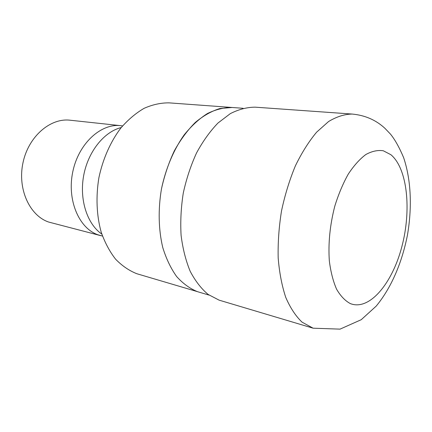 <?xml version="1.0" encoding="UTF-8"?>
<svg xmlns="http://www.w3.org/2000/svg" width="432" height="432" viewBox="0 0 432 432"><rect width="100%" height="100%" fill="white"/><g stroke="black" fill="none" stroke-linecap="round" stroke-linejoin="round"><path stroke-width="0.65" d="M232.346 107.503L232.081 107.482C223.992 107.449 215.773 109.463 207.425 113.53C199.163 118.784 191.371 125.955 184.054 135.032C173.637 149.85 165.726 168.593 161.465 188.924C158.009 209.423 158.512 229.856 162.788 247.617C166.271 258.86 170.894 268.51 176.661 276.561C182.936 283.543 189.837 288.565 197.37 291.627L198.698 292.037M122.569 125.923L120.793 125.68C100.958 123.185 78.656 143.413 72.808 171.644C66.76 199.827 78.883 228.247 97.961 234.797L102.487 236.061M120.793 125.68L70.135 120.215C50.328 117.763 28.469 136.469 22.993 162.707C17.318 188.897 29.587 215.59 48.638 222.043L100.742 235.661M136.798 273.715L197.37 291.627C189.837 288.565 182.936 283.543 176.661 276.561C170.899 268.51 166.271 258.86 162.788 247.617C158.517 229.856 158.009 209.423 161.465 188.924C164.462 175.403 168.75 162.697 174.334 150.817C180.533 139.698 187.515 130.243 195.286 122.445C203.321 115.771 211.518 111.132 219.877 108.535L232.081 107.482L169.106 102.865C160.871 102.784 152.55 104.593 144.142 108.308C135.859 113.114 128.088 119.686 120.847 128.023C110.565 141.626 102.902 158.857 98.923 177.601C95.764 196.501 96.574 215.422 101.142 231.979C104.825 242.482 109.636 251.543 115.582 259.168C122.035 265.815 129.109 270.664 136.798 273.715M121.246 127.526C104.069 131.744 88.004 151.664 83.646 175.721C79.234 199.773 87.232 224.078 101.812 234.09M352.172 114.059L255.269 107.174C247.104 107.174 238.788 109.328 230.315 113.632L217.966 123.039C210.049 131.258 202.91 141.221 196.549 152.933C190.82 165.445 186.392 178.81 183.281 193.034C181.024 207.43 180.295 221.53 181.089 235.337C182.758 248.638 185.787 260.609 190.177 271.264C195.237 280.913 201.204 288.63 208.084 294.408L219.137 300.159L313.124 328.196L302.049 322.153C295.72 316.121 290.293 307.881 285.768 297.437C281.907 285.838 279.38 272.684 278.181 257.974C277.825 242.66 278.942 226.951 281.529 210.848C284.926 194.913 289.548 179.912 295.391 165.839C301.795 152.663 308.875 141.442 316.624 132.17L328.568 121.538C336.674 116.656 344.542 114.161 352.172 114.059L352.172 114.059C365.008 115.247 375.921 119.993 384.901 128.288L390.49 134.131C394.94 139.59 399.319 147.415 403.618 157.599C411.215 180.236 412.139 207.689 407.452 235.051C402.073 262.327 391.565 287.485 376.202 306.11L361.26 319.685L340.043 329.135L313.124 328.196M390.895 154.715L383.303 150.768C377.73 149.931 371.898 151.189 365.807 154.543C359.694 159.127 353.846 165.65 348.257 174.123C342.981 183.573 338.499 194.243 334.805 206.134C329.951 224.969 328.126 243.232 329.335 260.923C330.718 271.858 333.131 281.275 336.577 289.175C340.519 295.985 345.092 300.785 350.309 303.577C369.322 311.17 392.202 283.576 401.792 246.91C411.593 210.33 407.533 168.566 390.895 154.715M209.056 295.099L198.439 291.962M243.119 108.292L232.081 107.482"/></g></svg>
